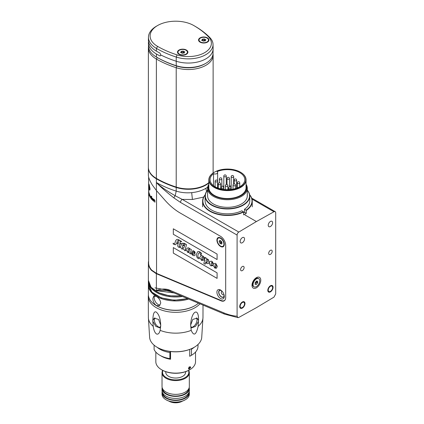 <?xml version="1.0" encoding="UTF-8"?>
<svg xmlns="http://www.w3.org/2000/svg" width="424" height="424" viewBox="0 0 424 424"><rect width="100%" height="100%" fill="white"/><g stroke="black" fill="none" stroke-linecap="round" stroke-linejoin="round"><path stroke-width="0.64" d="M174.026 292.942L156.377 290.626L156.377 273.708L151.511 270.422L151.819 270.247M148.628 260.972A27.295 15.762 0 0 0 148.379 263.092A27.295 15.762 0 0 0 151.511 270.422M156.377 273.708L221.137 300.855A7.447 4.298 -120 0 0 224.142 300.87A7.447 4.298 -120 0 0 225.685 297.463L225.685 245.364A7.447 4.298 -120 0 0 220.422 236.242L180.173 213.007A49.629 28.657 -120 0 1 164.952 200.208L156.377 190.487L152.566 185.346C150.552 182.214 149.222 179.384 148.58 176.856A27.295 15.762 180 0 1 148.379 174.953L148.379 167.66A27.295 15.762 180 0 0 156.377 178.801A0.498 0.286 -60 0 1 156.477 178.456M238.018 317.634L237.09 316.224A71.529 41.298 60 0 1 223.755 312.843A2.48 1.617 -67.3 0 0 224.55 314.12L238.018 317.634L238.818 317.433L256.393 307.67L273.973 297.134L275.695 293.938L275.695 212.79A2.48 1.431 -60 0 0 275.181 211.656L251.686 198.093M156.377 190.487L156.377 182.506C159.546 185.85 165.816 190.27 175.181 195.756L182.23 199.391L238.818 232.055A2.48 1.431 120 0 0 237.09 235.076L237.09 316.224M238.818 232.055L256.393 221.556L273.973 211.762A2.48 1.431 -60 0 1 275.181 211.656M256.393 287.811A6.206 3.583 120 0 0 260.781 280.211A6.206 3.583 120 0 0 256.393 277.678L256.393 277.678A6.206 3.583 120 0 0 252.004 285.278A6.206 3.583 120 0 0 256.393 287.811M242.353 270.586A2.48 1.431 120 0 0 243.975 268.403A2.48 1.431 120 0 0 243.599 266.415A2.48 1.431 120 0 0 242.353 266.537A2.48 1.431 120 0 0 240.737 268.721A2.48 1.431 120 0 0 241.113 270.713A2.48 1.431 120 0 0 242.353 270.586M270.433 254.379A2.48 1.431 120 0 0 272.054 252.19A2.48 1.431 120 0 0 271.673 250.202A2.48 1.431 120 0 0 270.433 250.324A2.48 1.431 120 0 0 268.811 252.513A2.48 1.431 120 0 0 269.192 254.501A2.48 1.431 120 0 0 270.433 254.379M242.353 242.729A3.1 1.791 120 0 0 244.383 239.995A3.1 1.791 120 0 0 243.906 237.509A3.1 1.791 120 0 0 242.353 237.663A3.1 1.791 120 0 0 240.329 240.397A3.1 1.791 120 0 0 240.806 242.883A3.1 1.791 120 0 0 242.353 242.729M270.433 226.517A3.1 1.791 120 0 0 272.457 223.787A3.1 1.791 120 0 0 271.98 221.302A3.1 1.791 120 0 0 270.433 221.455A3.1 1.791 120 0 0 268.403 224.185A3.1 1.791 120 0 0 268.88 226.67A3.1 1.791 120 0 0 270.433 226.517M242.353 307.564A3.1 1.791 120 0 0 244.383 304.835A3.1 1.791 120 0 0 243.906 302.349A3.1 1.791 120 0 0 242.353 302.503A3.1 1.791 120 0 0 240.329 305.232A3.1 1.791 120 0 0 240.806 307.718A3.1 1.791 120 0 0 242.353 307.564M270.433 291.357A3.1 1.791 120 0 0 272.457 288.622A3.1 1.791 120 0 0 271.98 286.136A3.1 1.791 120 0 0 270.433 286.29A3.1 1.791 120 0 0 268.403 289.025A3.1 1.791 120 0 0 268.88 291.511A3.1 1.791 120 0 0 270.433 291.357M208.831 183.009A24.815 14.326 180 0 1 176.209 187.461L176.209 191.113C168.906 188.786 162.297 185.919 156.377 182.506C159.535 186.025 165.413 191.187 173.999 197.982L180.507 202.412L237.09 235.076M224.55 314.12L170.92 291.638L166.484 290.493L156.377 290.626C157.5 289.592 165.222 287.811 170.125 290.361L223.755 312.843M224.089 294.956A3.721 2.147 60 0 1 224.105 295.305A3.721 2.147 60 0 1 221.476 296.827A3.721 2.147 60 0 1 218.842 292.269A3.721 2.147 60 0 1 221.476 290.747L221.476 290.747A3.721 2.147 60 0 1 221.773 290.938M173.999 197.982A2.48 1.224 126.4 0 1 175.181 195.756L176.209 191.113C181.053 192.618 186.21 193.127 191.685 192.644C197.176 192.104 201.898 190.668 205.857 188.325L207.675 187.201M244.987 214.968L256.393 221.556M206.546 191.521L205.857 188.325M223.967 294.516A1.988 1.145 60 0 1 223.697 294.797A1.988 1.145 60 0 1 222.701 294.701A1.988 1.145 -120 0 1 221.407 292.952A1.988 1.145 -120 0 1 221.71 291.362A1.988 1.145 -120 0 1 222.091 291.267M255.264 278.939A2.73 1.574 120 0 0 254.904 278.838M252.534 283.667A2.73 1.574 -60 0 1 252.269 283.407M242.353 301.994A3.721 2.147 -60 0 1 244.219 301.809A3.721 2.147 -60 0 1 244.786 304.792A3.721 2.147 -60 0 1 242.353 308.073A3.721 2.147 -60 0 1 240.493 308.259A3.721 2.147 -60 0 1 239.926 305.275A3.721 2.147 -60 0 1 242.353 301.994M270.433 285.787A3.721 2.147 -60 0 1 272.293 285.601A3.721 2.147 -60 0 1 272.865 288.585A3.721 2.147 -60 0 1 270.433 291.866A3.721 2.147 -60 0 1 268.572 292.046A3.721 2.147 -60 0 1 268 289.067A3.721 2.147 -60 0 1 270.433 285.787M205.221 194.759A24.815 14.326 0 0 0 202.624 201.14A24.815 14.326 0 0 0 217.088 214.162A24.815 14.326 0 0 0 243.62 212.005L243.62 214.841A24.815 14.326 0 0 0 244.987 214.109A24.815 14.326 0 0 0 246.254 213.32L244.494 212.302A22.334 12.895 180 0 1 243.62 212.864M249.683 194.918A24.566 14.183 0 0 1 246.079 210.177L246.254 210.484A24.815 14.326 0 0 0 252.254 201.14A24.815 14.326 0 0 0 249.657 194.759M246.254 210.484L246.254 213.32M243.62 212.005L241.86 210.786A22.334 12.895 180 0 1 218.042 212.636A22.334 12.895 180 0 1 205.105 200.939L205.105 196.073A22.334 12.895 0 0 0 218.895 207.988A22.334 12.895 0 0 0 243.233 205.195A22.334 12.895 0 0 0 249.773 196.073A22.334 12.895 0 0 0 247.293 190.169M205.195 194.918A24.566 14.183 0 0 0 212.578 212.233A24.566 14.183 0 0 0 243.445 211.698M244.494 212.302L244.494 209.265L246.079 210.177M249.773 196.073L249.773 200.939A22.334 12.895 180 0 1 244.494 209.265M207.59 190.169A22.334 12.895 0 0 0 205.105 196.073M207.59 190.286A22.085 12.752 0 0 0 214.618 206.255A22.085 12.752 0 0 0 243.058 204.887A22.085 12.752 0 0 0 247.293 190.286M247.293 188.277L247.293 195.872A19.854 11.464 180 0 1 241.479 203.976A19.854 11.464 180 0 1 219.844 206.462A19.854 11.464 180 0 1 207.59 195.872L207.59 188.277A19.854 11.464 0 0 0 219.844 198.861A19.854 11.464 0 0 0 241.479 196.381A19.854 11.464 0 0 0 247.293 188.277A19.854 11.464 0 0 0 246.053 184.286M208.831 184.286A19.854 11.464 0 0 0 207.59 188.277M208.831 184.97A19.234 11.104 0 0 0 217.883 197.404A19.234 11.104 0 0 0 241.039 195.618A19.234 11.104 0 0 0 246.053 184.97M246.053 179.866L246.053 187.768A18.614 10.743 180 0 1 240.599 195.369A18.614 10.743 180 0 1 220.316 197.695A18.614 10.743 180 0 1 208.831 187.768L208.831 179.866A18.614 10.743 0 0 0 220.316 189.793A18.614 10.743 0 0 0 240.599 187.466A18.614 10.743 0 0 0 246.053 179.866A18.614 10.743 0 0 0 240.599 172.266A18.614 10.743 0 0 0 240.514 172.218M214.279 172.266L214.454 172.165A18.364 10.6 0 0 0 214.454 187.159A18.364 10.6 0 0 0 240.424 187.159A18.364 10.6 0 0 0 240.424 172.165A18.364 10.6 0 0 0 214.454 172.165L214.279 172.266A18.614 10.743 0 0 0 208.831 179.866M217.035 171.635A17.373 10.028 180 0 1 235.219 170.697A17.373 10.028 180 0 1 244.812 179.665A17.373 10.028 180 0 1 239.724 186.756A17.373 10.028 180 0 1 220.793 188.929A17.373 10.028 180 0 1 210.071 179.665A17.373 10.028 180 0 1 213.532 173.654A2.48 1.431 0 0 0 216.187 173.877A2.48 1.431 0 0 0 217.639 172.573A2.48 1.431 0 0 0 217.035 171.635M237.27 187.604A17.373 10.028 0 0 0 236.629 187.36M231.186 186.078A17.373 10.028 0 0 0 229.49 185.913M223.803 186.067A17.373 10.028 0 0 0 222.51 186.258M218.254 187.36A17.373 10.028 0 0 0 217.639 187.594M213.532 173.654L213.532 185.67M255.868 278.589A4.717 2.724 -60 0 1 258.227 278.356L258.751 278.663A4.717 2.724 -60 0 1 259.472 282.442A4.717 2.724 -60 0 1 256.393 286.598A4.717 2.724 120 0 1 254.034 286.831L253.51 286.523A4.717 2.724 120 0 1 252.534 284.366A4.717 2.724 120 0 1 255.868 278.594A4.717 2.724 120 0 0 255.868 278.594L254.31 279.49L255.868 278.594M258.751 278.663A4.717 2.724 -60 0 0 256.393 278.897A4.717 2.724 120 0 0 253.314 283.052A4.717 2.724 120 0 0 254.034 286.831M256.345 281.011L256.764 281.25A1.288 0.742 120 0 1 256.557 281.006L256.228 281.197A1.288 0.742 120 0 1 255.243 282.426L255.078 282.845A1.288 0.742 120 0 1 255.078 284.165L255.041 284.281M256.764 281.25A1.288 0.742 120 0 0 257.543 281.096L257.707 281.329A1.288 0.742 120 0 0 257.707 282.644L257.543 283.068A1.288 0.742 120 0 0 256.557 284.297L256.228 284.483A1.288 0.742 120 0 0 256.027 284.239A1.288 0.742 120 0 0 255.243 284.398M255.259 283.19A1.288 0.742 -60 0 1 256.138 282.257L256.303 281.833A1.288 0.742 -60 0 1 256.123 281.488M198.459 303.181A27.295 15.762 180 0 1 194.976 305.64L194.627 305.842A26.802 15.471 180 0 1 156.726 305.847A26.802 15.471 180 0 1 156.726 305.842L156.377 305.64A27.295 15.762 180 0 1 148.379 294.5L148.379 285.177A27.295 15.762 180 0 1 148.389 284.727M194.976 305.64A27.295 15.762 180 0 1 156.377 305.64L156.726 305.842M156.377 305.54C154.108 303.807 152.931 301.448 152.836 298.464L153.785 296.026L156.377 296.424C158.91 297.998 160.362 300.203 160.733 303.028L159.371 305.699L156.377 305.54M188.611 299.058A27.295 15.762 180 0 1 156.377 296.323A27.295 15.762 180 0 1 148.379 285.177M160.102 305.057A5.581 3.222 60 0 1 154.182 297.69A5.581 3.222 60 0 1 154.633 295.835M208.831 182.606A24.815 14.326 180 0 1 176.209 187.058A90.376 52.179 180 0 1 156.377 178.398A27.295 15.762 180 0 1 148.379 167.252L148.379 47.912A27.295 15.762 180 0 1 148.49 46.486M213.007 53.822A24.815 14.326 180 0 1 213.124 55.205A24.815 14.326 180 0 1 176.209 67.713A90.376 52.179 180 0 1 156.377 59.053A27.295 15.762 180 0 1 148.379 47.912M205.375 63.584A23.574 13.61 180 0 1 176.813 66.075A89.135 51.463 180 0 1 157.251 57.537L156.445 57.07A27.2 15.704 180 0 1 156.44 57.07A27.2 15.704 180 0 1 148.48 46.158L148.411 43.041A27.269 15.741 0 0 0 156.398 53.975A90.349 52.163 0 0 0 160.002 55.947L160.733 55.523L160.002 55.947L160.733 55.523L160.722 54.924A90.376 52.179 0 0 0 176.209 61.231A24.815 14.326 0 0 0 213.124 48.898A24.815 14.326 0 0 0 213.124 48.543L213.034 44.419A24.73 14.278 0 0 0 209.896 37.635A90.291 52.131 0 0 0 194.918 26.198L193.752 25.525A25.562 14.755 0 0 0 157.601 25.525A25.562 14.755 0 0 0 157.601 46.391A88.642 51.177 0 0 0 177.057 54.882A23.076 13.324 0 0 0 204.628 52.671A23.076 13.324 0 0 0 208.46 36.755A88.642 51.177 0 0 0 193.752 25.525L194.918 26.198M195.528 352.074L195.528 361.667A19.854 11.464 180 0 1 189.714 369.77A19.854 11.464 180 0 1 161.639 369.77L161.639 369.77A19.854 11.464 180 0 1 155.825 361.667L155.825 352.074M198.008 344.479L198.008 346.164A22.334 12.895 180 0 1 191.468 355.286L189.714 356.298L189.714 349.413M154.103 345.163L154.103 349.503A22.334 12.895 0 0 0 159.885 355.286L161.639 356.298A19.854 11.464 180 0 0 170.538 359.261L170.538 351.533M190.726 367.417L190.44 366.749L188.622 368.631L188.95 369.325L190.726 367.417M188.399 368.504L189.406 366.654M162.079 370.025L162.079 370.025A19.234 11.104 180 0 1 162.069 370.019L161.639 369.77L162.079 370.025A19.234 11.104 180 0 0 189.274 370.025L189.714 369.77M194.171 347.314A22.334 12.895 180 0 1 191.468 349.206L190.959 348.91M157.182 347.314A22.334 12.895 0 0 0 169.897 352.54L170.374 351.512M189.714 356.298L191.468 355.286L191.468 349.206M159.885 355.286A22.334 12.895 0 0 0 169.897 358.619L169.897 352.54M170.538 359.261L169.897 358.619M182.495 401.083A9.307 5.374 180 0 1 169.097 401.226A9.307 5.374 0 0 1 168.858 401.083M185.601 371.684L185.601 372.304A9.927 5.729 180 0 1 179.474 377.599A9.927 5.729 180 0 1 168.657 376.358A9.927 5.729 0 0 1 165.752 372.304L165.752 371.684M189.21 391.553A13.648 7.881 180 0 1 189.327 392.566L189.327 394.188A13.648 7.881 180 0 1 185.325 399.758L184.975 399.959A13.155 7.595 180 0 1 166.378 399.959L166.378 399.959A13.155 7.595 180 0 1 166.372 399.959L166.028 399.758A13.648 7.881 180 0 1 162.026 394.188L162.026 392.566A13.648 7.881 180 0 1 162.143 391.553M185.325 399.758A13.648 7.881 180 0 1 166.028 399.758L166.378 399.959M189.21 387.499A13.648 7.881 180 0 1 189.327 388.511A13.648 7.881 180 0 1 180.9 395.793A13.648 7.881 180 0 1 166.028 394.087A13.648 7.881 180 0 1 162.026 388.511A13.648 7.881 180 0 1 162.143 387.499M189.327 388.511L189.327 390.541A13.648 7.881 180 0 1 180.9 397.818A13.648 7.881 180 0 1 166.028 396.111A13.648 7.881 180 0 1 162.026 390.541L162.026 388.511M189.327 392.566A13.648 7.881 180 0 1 180.9 399.848A13.648 7.881 180 0 1 166.028 398.136A13.648 7.881 180 0 1 162.026 392.566M188.696 370.343A13.648 7.881 180 0 1 189.327 372.707L189.327 386.487A13.648 7.881 180 0 1 180.9 393.769A13.648 7.881 180 0 1 166.028 392.057A13.648 7.881 180 0 1 162.026 386.487L162.026 372.707A13.648 7.881 180 0 1 162.657 370.343M189.327 372.707A13.648 7.881 180 0 1 180.9 379.989A13.648 7.881 180 0 1 166.028 378.282A13.648 7.881 180 0 1 162.026 372.707M188.691 392.916A13.027 7.521 180 0 1 180.38 399.578A13.027 7.521 180 0 1 166.462 397.882A13.027 7.521 0 0 1 162.662 392.916M162.662 388.861A13.027 7.521 0 0 0 166.462 393.832A13.027 7.521 180 0 0 180.38 395.528A13.027 7.521 180 0 0 188.691 388.861M188.442 370.475A13.155 7.595 180 0 1 182.145 378.913A13.155 7.595 180 0 1 166.378 377.673A13.155 7.595 180 0 1 162.911 370.475M156.451 333.948C154.855 332.782 153.779 330.254 153.223 326.358L152.836 321.281L155.847 326.406L159.8 327.837L160.701 325.823L160.15 330.354C159.334 333.45 158.099 334.647 156.451 333.948M198.13 326.358C196.137 335.04 193.826 336.375 191.203 330.354L190.652 325.07C191.155 311.068 198.994 306.547 198.522 320.523L198.13 326.358A27.295 15.762 180 0 0 202.974 317.428L201.713 337.732A26.103 15.068 180 0 1 192.003 348.438A26.103 15.068 180 0 1 159.35 348.438A26.103 15.068 180 0 1 157.219 347.336A26.103 15.068 180 0 1 149.64 337.732L148.379 317.428A27.295 15.762 0 0 0 153.223 326.358M191.844 348.512A25.604 14.782 180 0 1 191.69 348.581A25.604 14.782 180 0 1 159.657 348.581A25.604 14.782 180 0 1 159.509 348.512M199.964 303.812A27.369 15.805 180 0 1 156.323 307.697A27.369 15.805 0 0 1 148.305 296.556A27.369 15.805 0 0 1 148.405 295.178M160.701 325.07L158.56 319.415L154.219 318.17L152.831 320.523C153.032 313.612 154.198 310.824 156.334 312.154C158.995 314.407 160.447 318.716 160.701 325.07L160.701 325.823M190.652 325.823L191.553 327.837L195.506 326.406L198.517 321.281M198.522 320.523L197.133 318.17L192.788 319.415L190.652 325.07M152.836 321.281L152.831 320.523M160.298 327.344A5.581 3.222 60 0 1 156.339 325.076A5.581 3.222 60 0 1 154.357 319.977A5.581 3.222 60 0 1 154.983 317.878M196.37 317.878A5.581 3.222 -60 0 1 196.996 319.977A5.581 3.222 -60 0 1 195.013 325.076A5.581 3.222 -60 0 1 191.054 327.344M200.064 37.879A5.21 3.01 180 0 1 207.437 37.879A5.21 3.01 180 0 1 207.437 42.135L207.437 42.135A5.21 3.01 180 0 1 200.064 42.135A5.21 3.01 180 0 1 200.064 37.879M179.013 50.037A5.21 3.01 0 0 0 179.013 54.293A5.21 3.01 0 0 0 186.38 54.293L186.38 54.293A5.21 3.01 0 0 0 186.38 50.037A5.21 3.01 0 0 0 179.013 50.037M157.601 25.525L156.435 26.198A27.21 15.709 0 0 0 148.469 37.111A27.21 15.709 0 0 0 156.435 48.41A90.291 52.131 0 0 0 176.252 57.06A24.73 14.278 0 0 0 213.034 44.419M148.469 37.111L148.411 39.814A27.269 15.741 0 0 0 156.398 51.14A90.349 52.163 0 0 0 160.002 53.111L160.722 54.924M213.124 48.898L213.028 53.435A24.719 14.273 180 0 1 205.788 63.351A24.719 14.273 180 0 1 176.257 65.72A90.28 52.126 180 0 1 156.445 57.07L156.398 53.975M148.522 41.43A27.269 15.741 0 0 0 148.411 43.041M205.788 63.351L204.983 63.817A23.574 13.61 180 0 1 176.813 66.075A89.135 51.463 180 0 1 157.251 57.537L156.44 57.07M187.408 52.168A4.717 2.724 0 0 0 184.498 49.65A4.717 2.724 0 0 0 179.363 50.239A4.717 2.724 180 0 0 177.979 52.168A4.717 2.724 180 0 0 180.889 54.68A4.717 2.724 180 0 0 186.03 54.092A4.717 2.724 0 0 0 187.408 52.168L187.408 52.369A4.717 2.724 0 0 1 186.03 54.293L185.081 54.839L186.03 54.293A4.717 2.724 180 0 1 179.363 54.293A4.717 2.724 180 0 1 177.979 52.369A4.717 2.724 180 0 1 177.985 52.269M181.202 52.687L181.202 51.813A0.784 0.456 0 0 1 180.804 52.21L180.582 52.428L181.022 52.677A0.784 0.456 0 0 1 181.811 53.133L182.622 53.26A0.784 0.456 0 0 1 183.703 53.09L184.297 53M183.581 53.058A0.784 0.456 180 0 1 183.581 53.026L183.581 51.198A0.784 0.456 0 0 0 183.581 51.203A0.784 0.456 0 0 0 184.371 51.654L184.806 51.908L184.588 52.126A0.784 0.456 0 0 0 184.191 52.518A0.784 0.456 0 0 0 184.297 52.751M182.765 52.899L183.581 53.016A0.784 0.456 180 0 1 183.581 53.021L183.581 51.203L182.765 51.071L182.765 52.899A0.784 0.456 180 0 1 181.811 53.095M181.202 51.813A0.784 0.456 0 0 0 181.09 51.585L181.684 51.24A0.784 0.456 0 0 0 182.765 51.071M208.465 40.01A4.717 2.724 0 0 0 205.555 37.492A4.717 2.724 0 0 0 200.419 38.086A4.717 2.724 180 0 0 199.036 40.01A4.717 2.724 180 0 0 201.946 42.522A4.717 2.724 180 0 0 207.087 41.934A4.717 2.724 0 0 0 208.465 40.01L208.465 40.211A4.717 2.724 0 0 1 207.087 42.135L206.138 42.686L207.087 42.135A4.717 2.724 180 0 1 200.419 42.135A4.717 2.724 180 0 1 199.036 40.211A4.717 2.724 180 0 1 199.042 40.11M202.259 40.529L202.259 39.655A0.784 0.456 0 0 1 201.861 40.052L201.638 40.269L202.078 40.519A0.784 0.456 0 0 1 202.868 40.974L203.679 41.102A0.784 0.456 0 0 1 204.76 40.937L205.354 40.847M204.638 40.9A0.784 0.456 180 0 1 204.633 40.868L204.633 39.04A0.784 0.456 0 0 0 204.633 39.045A0.784 0.456 0 0 0 205.428 39.501L205.863 39.75L205.645 39.967A0.784 0.456 0 0 0 205.248 40.365A0.784 0.456 0 0 0 205.354 40.593M203.822 40.741L204.633 40.863A0.784 0.456 180 0 1 204.633 40.863L204.633 39.045L203.822 38.918L203.822 40.741A0.784 0.456 180 0 1 202.868 40.943M202.259 39.655A0.784 0.456 0 0 0 202.147 39.427L202.741 39.082A0.784 0.456 0 0 0 203.822 38.918M148.628 177.073L148.628 262.891A27.051 15.619 0 0 0 151.697 270.115L156.551 273.401L221.312 300.552A7.447 4.298 -120 0 0 224.317 300.563A7.447 4.298 -120 0 0 225.218 299.694M220.427 236.248L180.407 213.139A49.878 28.8 60 0 1 180.391 213.134M216.913 240.095A5.21 3.01 -120 0 0 220.597 246.477A5.21 3.01 -120 0 0 224.28 244.351A5.21 3.01 -120 0 0 220.597 237.965A5.21 3.01 -120 0 0 216.913 240.095M216.913 292.168A5.21 3.01 -120 0 0 220.597 298.549A5.21 3.01 -120 0 0 224.28 296.424A5.21 3.01 -120 0 0 220.597 290.037A5.21 3.01 -120 0 0 216.913 292.168M221.068 290.345A3.97 2.295 -120 0 0 218.667 292.168A3.97 2.295 -120 0 0 221.27 296.901A3.97 2.295 -120 0 0 224.254 295.862M173.31 247.579L173.31 253.112L217.088 278.388L217.088 272.86L173.31 247.579M173.835 243.895L173.167 243.143L173.167 243.954L175.308 244.807L176.575 243.652L176.76 242.973L178.096 243.742L177.794 244.823C177.481 245.925 177.826 246.757 178.833 247.309L180.799 247.489L181.817 249.031L183.746 249.068L184.694 250.69L186.608 250.457L187.853 252.513L189.242 252.545L190.116 253.822L191.537 253.833L192.925 255.444L194.436 255.725C195.22 255.285 195.183 254.517 194.314 253.425L193.381 251.755L193.906 251.591L194.314 251.989L194.293 252.81L194.961 253.255L195.188 252.821L194.68 251.633L193.243 250.663L192.046 251.368L193.503 254.501L192.75 254.734L192.061 253.87C192.496 252.99 192.279 252.656 191.399 252.858L190.8 253.165L190.689 251.983L191.362 249.577L189.936 248.756L189.846 249.084C189.168 247.913 188.394 247.568 187.519 248.045L185.484 250.054L185.521 248.21L186.528 244.616L184.138 243.238L183.984 243.795L184.912 244.335L184.064 247.388L182.574 248.374L182.426 246.667L182.813 245.268L183.762 245.814L183.915 245.258L182.967 244.712L183.348 243.35L182.839 243.053L181.907 243.731L180.672 243.381L180.513 243.943L181.355 244.425L181.043 245.544L180.38 246.641L179.363 246.699L179.22 245.788L180.433 241.426L181.329 241.94L181.483 241.383L179.061 239.984C177.179 238.712 175.881 239.443 175.165 242.173C174.852 243.657 174.412 244.229 173.835 243.895M188.118 249.445L189.067 248.798L189.528 250.218L189.194 251.427L188.171 252.01L188.118 249.445M176.919 242.411C177.386 240.721 178.069 240.106 178.981 240.567L178.25 243.18L176.919 242.411M201.628 253.155L200.785 252.953C199.842 251.459 198.782 251.072 197.611 251.787L196.259 254.734L196.89 257.082C197.828 258.73 198.946 259.122 200.245 258.269L201.596 260.447L204.808 259.954L203.833 263.442L205.184 264.221L205.72 262.302C206.424 263.829 207.728 263.993 209.631 262.795C209.551 264.284 209.986 265.302 210.945 265.848L213.352 265.594L214.857 268.106L216.457 268.217L217.332 266.314L215.911 263.649C215.005 263.081 214.019 263.474 212.949 264.815L211.56 265.313L211.104 264.237L211.825 262.117L212.615 262.573L212.281 262.589L212.615 263.813L213.277 263.447L212.159 261.481C211.216 260.935 210.129 261.232 208.894 262.371L208.56 259.769L206.711 258.762L206.79 258.465L204.861 257.352L204.728 257.819L205.311 258.158L204.066 259.467C204.336 257.808 203.939 256.684 202.873 256.08C201.877 255.381 200.96 255.693 200.117 257.024L198.591 257.781C197.838 257.225 197.695 256.059 198.172 254.278C198.686 252.958 199.269 252.45 199.927 252.757L200.52 255.004L201.029 255.301L201.628 253.155M201.845 257.453L202.789 256.7L203.191 257.925L202.714 259.716L201.872 259.96L201.845 257.453M206.382 262.567L206.064 261.062L206.462 259.652L207.278 259.292L207.702 260.548L207.119 262.445L206.382 262.567M215.016 264.979L215.948 264.237L216.367 265.472L215.631 267.539L215.053 267.528L215.016 264.979M217.088 259.546L217.088 254.077L173.31 228.801L173.31 234.271L217.088 259.546M153.854 199.916L153.854 201.4A27.051 15.619 180 0 1 153.626 201.22L153.626 199.153A27.051 15.619 0 0 0 153.854 199.333L154.272 199.656A27.051 15.619 0 0 0 154.463 199.794L154.903 200.626L154.951 202.211A27.051 15.619 180 0 1 154.707 202.041L154.659 200.451L153.854 199.916M148.628 181.451L148.734 184.583A27.051 15.619 180 0 1 148.644 183.735L148.628 182.49A27.051 15.619 180 0 1 148.628 182.474A27.051 15.619 180 0 1 148.628 182.447M148.628 181.472L148.628 182.474M148.734 185.829C148.686 186.82 148.654 186.926 148.628 186.136C148.654 186.926 148.686 186.82 148.734 185.829A27.051 15.619 0 0 1 148.644 184.981L148.644 184.981M148.803 185.617C148.776 184.191 148.935 183.937 149.269 184.853L150.022 188.791C149.964 190.233 149.709 190.498 149.269 189.597L148.803 185.617M149.015 186.47L149.269 188.595L149.587 187.97L149.269 185.855L149.015 186.47M148.792 191.372L148.803 191.611A27.051 15.619 180 0 1 148.75 191.346L148.713 190.752A27.051 15.619 180 0 1 148.681 190.487L148.681 191.388A27.051 15.619 0 0 0 148.713 191.659L148.713 193.402A27.051 15.619 180 0 1 148.67 193.047L148.633 191.579A27.051 15.619 0 0 0 148.644 191.849L148.67 192.66A27.051 15.619 0 0 0 148.713 193.015L148.713 192.046A27.051 15.619 180 0 1 148.681 191.781L148.681 190.095A27.051 15.619 0 0 0 148.707 190.318L148.792 191.372M148.909 192.358A27.051 15.619 0 0 0 148.967 192.581L149.047 194.266L149.116 193.063A27.051 15.619 0 0 0 149.195 193.286L149.274 194.923L149.381 193.763A27.051 15.619 0 0 0 149.476 193.98L149.328 195.703A27.051 15.619 180 0 1 149.243 195.485L149.163 193.842A27.051 15.619 180 0 1 149.147 193.8L149.073 195.003A27.051 15.619 180 0 1 149.004 194.78L148.909 192.358M149.698 196.137L149.81 194.802L150.414 196.72A27.051 15.619 180 0 1 149.741 195.575L150.276 196.9A27.051 15.619 0 0 0 150.414 197.112L150.303 197.393L150.022 197.123L149.698 196.137M149.852 195.146L149.762 195.363A27.051 15.619 0 0 0 150.276 196.254L149.852 195.146M151.686 196.349L151.686 199.391A27.051 15.619 180 0 1 151.511 199.19L151.204 198.829A27.051 15.619 180 0 1 151.008 198.586L150.642 197.314L150.7 196.492L151.008 196.513A27.051 15.619 0 0 0 151.204 196.757L151.511 197.51L151.511 196.148A27.051 15.619 0 0 0 151.686 196.349M151.442 198.591L151.204 197.081A27.051 15.619 180 0 1 151.008 196.837L151.071 198.342A27.051 15.619 0 0 0 151.204 198.506L151.442 198.591M152.089 199.434L152.285 198.077L153.101 198.967L153.271 199.889A27.051 15.619 180 0 1 152.168 198.867L152.439 199.847L153.059 200.091A27.051 15.619 0 0 0 153.271 200.282L153.101 200.584L152.64 200.361L152.089 199.434M152.364 198.411L152.205 198.644A27.051 15.619 0 0 0 153.059 199.444L152.364 198.411M220.777 238.076A4.717 2.724 -120 0 0 218.593 237.938L218.238 238.14A4.717 2.724 -120 0 0 217.263 240.297A4.717 2.724 60 0 0 219.319 245.04A4.717 2.724 60 0 0 222.955 246.307L223.305 246.1A4.717 2.724 60 0 0 224.28 244.139M218.238 238.14A4.717 2.724 -120 0 1 221.874 239.401A4.717 2.724 -120 0 1 223.93 244.144A4.717 2.724 60 0 1 222.955 246.307M222.128 243.053L221.715 243.291A1.314 0.758 -120 0 1 222.022 243.233L222.022 242.857A1.314 0.758 -120 0 1 221.45 241.383L221.169 241.033A1.314 0.758 -120 0 1 220.024 240.371L219.939 240.281M221.715 243.291A1.314 0.758 -120 0 0 221.45 244.049L221.169 244.07A1.314 0.758 -120 0 0 220.024 243.413L219.743 243.063A1.314 0.758 -120 0 0 219.171 241.585L219.171 241.208A1.314 0.758 -120 0 0 219.478 241.155A1.314 0.758 -120 0 0 219.743 240.397M220.189 240.742L220.294 240.938A1.314 0.758 60 0 1 220.867 242.411L221.148 242.761A1.314 0.758 60 0 1 222.033 243.106M181.218 295.952L169.224 295.835L158.481 292.735L151.05 287.228L148.379 280.317A27.295 15.762 0 0 0 180.825 295.793M156.377 182.506L156.377 178.801A90.376 52.179 180 0 0 176.209 187.461L176.289 187.079M203.647 197.075L192.422 199.497L182.23 199.391A2.48 1.431 120 0 0 180.507 202.412M170.92 291.638A2.48 1.617 -67.3 0 1 170.125 290.361M221.137 300.855L221.524 300.632M155.428 273.289L155.799 273.072M273.973 211.762L251.994 199.073M192.422 199.497L191.685 192.644M230.714 188.563A1.24 0.716 0 0 0 231.075 188.055A1.24 1.24 0 0 0 229.214 186.984A1.24 1.24 0 0 0 228.594 188.055A1.24 0.716 0 0 0 228.96 188.563A1.24 0.716 0 0 0 230.714 188.563M225.923 176.638A1.24 0.716 0 0 0 226.289 176.135A1.24 1.24 0 0 0 224.423 175.059A1.24 1.24 0 0 0 223.803 176.135A1.24 0.716 0 0 0 224.169 176.638A1.24 0.716 0 0 0 225.923 176.638M217.247 181.758A1.24 0.716 0 0 0 217.607 181.255A1.24 1.24 0 0 0 215.747 180.179A1.24 1.24 0 0 0 215.127 181.255A1.24 0.716 0 0 0 215.493 181.758A1.24 0.716 0 0 0 217.247 181.758M220.369 184.525A1.24 0.716 0 0 0 220.734 184.021A1.24 1.24 0 0 0 218.874 182.945A1.24 1.24 0 0 0 218.254 184.021A1.24 0.716 0 0 0 218.614 184.525A1.24 0.716 0 0 0 220.369 184.525M229.13 179.05A1.24 0.716 0 0 0 229.49 178.541A1.24 1.24 0 0 0 227.63 177.471A1.24 1.24 0 0 0 227.01 178.541A1.24 0.716 0 0 0 227.375 179.05A1.24 0.716 0 0 0 229.13 179.05M239.39 183.444A1.24 0.716 0 0 0 239.751 182.935A1.24 1.24 0 0 0 237.891 181.864A1.24 1.24 0 0 0 237.27 182.935A1.24 0.716 0 0 0 237.636 183.444A1.24 0.716 0 0 0 239.39 183.444M236.263 180.677A1.24 0.716 0 0 0 236.629 180.168A1.24 1.24 0 0 0 234.769 179.098A1.24 1.24 0 0 0 234.149 180.168A1.24 0.716 0 0 0 234.509 180.677A1.24 0.716 0 0 0 236.263 180.677M235.135 185.648A1.24 0.716 0 0 0 235.495 185.14A1.24 1.24 0 0 0 233.635 184.069A1.24 1.24 0 0 0 233.014 185.14A1.24 0.716 0 0 0 233.375 185.648A1.24 0.716 0 0 0 235.135 185.648M227.508 186.152A1.24 0.716 0 0 0 227.874 185.648A1.24 1.24 0 0 0 226.008 184.573A1.24 1.24 0 0 0 225.388 185.648A1.24 0.716 0 0 0 225.754 186.152A1.24 0.716 0 0 0 227.508 186.152M221.503 179.553A1.24 0.716 0 0 0 221.869 179.05A1.24 1.24 0 0 0 220.008 177.974A1.24 1.24 0 0 0 219.388 179.05A1.24 0.716 0 0 0 219.749 179.553A1.24 0.716 0 0 0 221.503 179.553M233.306 177.2A1.24 0.716 0 0 0 233.666 176.691A1.24 1.24 0 0 0 231.806 175.621A1.24 1.24 0 0 0 231.186 176.691A1.24 0.716 0 0 0 231.552 177.2A1.24 0.716 0 0 0 233.306 177.2M223.331 188.002A1.24 0.716 0 0 0 223.697 187.498A1.24 1.24 0 0 0 221.832 186.422A1.24 1.24 0 0 0 221.211 187.498A1.24 0.716 0 0 0 221.577 188.002A1.24 0.716 0 0 0 223.331 188.002M257.707 281.329L257.437 281.17M257.707 282.644L256.303 281.833M257.543 283.068L256.138 282.257M256.557 284.297L255.269 283.55M148.389 280.768L148.379 281.229A27.295 15.762 0 0 0 182.49 296.487M187.328 298.517A27.295 15.762 180 0 1 148.379 284.266L151.856 292.115L161.29 297.897L174.317 300.266L187.684 298.666M157.251 57.537L156.377 59.053L156.377 178.398M177.057 54.882L176.252 57.06L176.209 61.231L176.257 65.72L176.813 66.075L176.209 67.713L176.209 187.058M191.203 330.354A27.295 15.762 180 0 1 160.15 330.354M208.46 36.755L209.896 37.635M157.601 46.391L156.435 48.41L156.398 51.14M180.804 52.21L180.804 52.645M181.684 51.24L181.684 52.883M184.371 51.654L184.371 52.232M201.861 40.052L201.861 40.487M202.741 39.082L202.741 40.73M205.428 39.501L205.428 40.073M156.551 273.401L156.551 190.683M221.169 244.07L221.445 243.917M220.024 243.413L221.148 242.761M219.743 243.063L220.867 242.411M219.171 241.585L220.294 240.938M148.379 280.317L148.379 263.092M170.183 290.689L154.988 287.859M202.624 201.14L202.624 206.817M252.254 201.14L252.254 206.817M217.639 187.943L217.639 172.573M231.075 189.47L231.075 188.055M228.594 189.671L228.594 188.055M226.289 184.456L226.289 176.135M223.803 189.47L223.803 176.135M217.607 187.933L217.607 181.255M215.127 186.74L215.127 181.255M220.734 188.913L220.734 184.021M218.254 188.177L218.254 184.021M229.49 186.867L229.49 178.541M227.01 184.467L227.01 178.541M239.751 186.74L239.751 182.935M237.27 187.933L237.27 182.935M236.629 188.177L236.629 180.168M234.149 183.905L234.149 180.168M235.495 188.548L235.495 185.14M233.014 189.162L233.014 185.14M227.874 189.687L227.874 185.648M225.388 189.623L225.388 185.648M221.869 186.401L221.869 179.05M219.388 182.781L219.388 179.05M233.666 184.048L233.666 176.691M231.186 189.454L231.186 176.691M223.697 189.454L223.697 187.498M221.211 189.024L221.211 187.498M255.105 279.135L254.792 278.955M252.534 282.57L252.534 284.366M255.227 283.778L256.027 284.239M148.379 281.229L148.379 284.266M213.124 55.205L213.124 172.997M202.974 317.428L203.017 305.094M191.69 348.581L192.003 348.438M159.657 348.581L159.35 348.438M148.379 317.428L148.305 296.556M180.311 54.839L179.363 54.293M184.191 53.074L184.191 52.518M201.368 42.686L200.419 42.135M205.248 40.916L205.248 40.365M224.317 300.563L224.863 300.25M148.628 186.216L148.628 185.24M220.284 240.689L219.478 241.155"/></g></svg>
